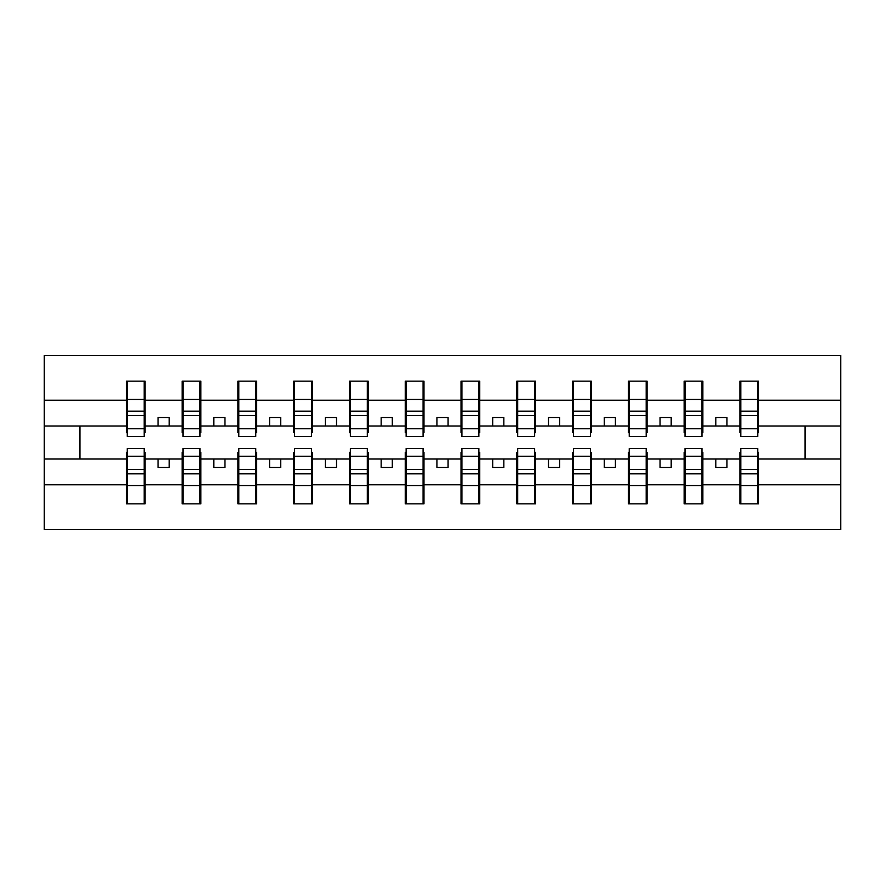 <?xml version="1.0" encoding="UTF-8"?>
<svg xmlns="http://www.w3.org/2000/svg" width="885" height="885" viewBox="0 0 885 885"><rect width="100%" height="100%" fill="white"/><g stroke="black" fill="none" stroke-linecap="round" stroke-linejoin="round"><path stroke-width="1.33" d="M127.252 452.312L126.356 452.312L126.356 484.781L44.25 484.781L44.25 529.518L840.75 529.518L840.75 484.781L758.644 484.781L758.644 503.853L739.904 503.853L740.8 503.853L740.8 448.529L757.748 448.529L757.748 469.481L740.8 469.481M740.8 452.312L739.904 452.312L739.904 459.005L715.81 459.005L715.81 467.49L726.961 467.49L726.961 459.005M739.904 503.853L739.904 459.005M757.748 452.312L758.644 452.312L758.644 484.781M685.023 452.312L684.127 452.312L684.127 459.005L660.033 459.005L660.033 467.49L671.184 467.49L671.184 459.005M739.904 484.781L702.867 484.781L702.867 503.853L684.127 503.853L684.127 459.005M701.971 452.312L702.867 452.312L702.867 484.781M629.246 452.312L628.35 452.312L628.35 459.005L604.256 459.005L604.256 467.49L615.407 467.49L615.407 459.005M684.127 484.781L647.09 484.781L647.09 503.853L628.35 503.853L628.35 459.005M646.194 452.312L647.09 452.312L647.09 484.781M573.469 452.312L572.573 452.312L572.573 459.005L548.479 459.005L548.479 467.49L559.63 467.49L559.63 459.005M628.35 484.781L591.313 484.781L591.313 503.853L572.573 503.853L572.573 459.005M590.417 452.312L591.313 452.312L591.313 484.781M517.692 452.312L516.796 452.312L516.796 459.005L492.702 459.005L492.702 467.49L503.853 467.49L503.853 459.005M572.573 484.781L535.536 484.781L535.536 503.853L516.796 503.853L516.796 459.005M534.64 452.312L535.536 452.312L535.536 484.781M461.915 452.312L461.019 452.312L461.019 459.005L436.924 459.005L436.924 467.49L448.075 467.49L448.075 459.005M516.796 484.781L479.758 484.781L479.758 503.853L461.019 503.853L461.019 459.005M478.862 452.312L479.758 452.312L479.758 484.781M406.138 452.312L405.241 452.312L405.241 459.005L381.147 459.005L381.147 467.49L392.298 467.49L392.298 459.005M461.019 484.781L423.981 484.781L423.981 503.853L405.241 503.853L405.241 459.005M423.085 452.312L423.981 452.312L423.981 484.781M350.36 452.312L349.464 452.312L349.464 459.005L325.37 459.005L325.37 467.49L336.521 467.49L336.521 459.005M405.241 484.781L368.204 484.781L368.204 503.853L349.464 503.853L349.464 459.005M367.308 452.312L368.204 452.312L368.204 484.781M294.583 452.312L293.687 452.312L293.687 459.005L269.593 459.005L269.593 467.49L280.744 467.49L280.744 459.005M349.464 484.781L312.427 484.781L312.427 503.853L293.687 503.853L293.687 459.005M311.531 452.312L312.427 452.312L312.427 484.781M238.806 452.312L237.91 452.312L237.91 459.005L213.816 459.005L213.816 467.49L224.967 467.49L224.967 459.005M293.687 484.781L256.65 484.781L256.65 503.853L237.91 503.853L237.91 459.005M255.754 452.312L256.65 452.312L256.65 484.781M183.029 452.312L182.133 452.312L182.133 459.005L158.039 459.005L158.039 467.49L169.19 467.49L169.19 459.005M237.91 484.781L200.873 484.781L200.873 503.853L182.133 503.853L182.133 459.005M199.977 452.312L200.873 452.312L200.873 484.781M740.8 428.771L757.748 428.771L757.748 436.471L740.8 436.471L740.8 381.147L739.904 381.147L739.904 400.219L702.867 400.219L702.867 432.688L701.971 432.688M740.8 432.688L739.904 432.688L739.904 400.219M685.023 428.771L701.971 428.771L701.971 436.471L685.023 436.471L685.023 381.147L684.127 381.147L684.127 400.219L647.09 400.219L647.09 432.688L646.194 432.688M685.023 432.688L684.127 432.688L684.127 400.219M629.246 428.771L646.194 428.771L646.194 436.471L629.246 436.471L629.246 381.147L628.35 381.147L628.35 400.219L591.313 400.219L591.313 432.688L590.417 432.688M629.246 432.688L628.35 432.688L628.35 400.219M573.469 428.771L590.417 428.771L590.417 436.471L573.469 436.471L573.469 381.147L572.573 381.147L572.573 400.219L535.536 400.219L535.536 432.688L534.64 432.688M573.469 432.688L572.573 432.688L572.573 400.219M517.692 428.771L534.64 428.771L534.64 436.471L517.692 436.471L517.692 381.147L516.796 381.147L516.796 400.219L479.758 400.219L479.758 432.688L478.862 432.688M517.692 432.688L516.796 432.688L516.796 400.219M461.915 428.771L478.862 428.771L478.862 436.471L461.915 436.471L461.915 381.147L461.019 381.147L461.019 400.219L423.981 400.219L423.981 432.688L423.085 432.688M461.915 432.688L461.019 432.688L461.019 400.219M406.138 428.771L423.085 428.771L423.085 436.471L406.138 436.471L406.138 381.147L405.241 381.147L405.241 400.219L368.204 400.219L368.204 432.688L367.308 432.688M406.138 432.688L405.241 432.688L405.241 400.219M350.36 428.771L367.308 428.771L367.308 436.471L350.36 436.471L350.36 381.147L349.464 381.147L349.464 400.219L312.427 400.219L312.427 432.688L311.531 432.688M350.36 432.688L349.464 432.688L349.464 400.219M294.583 428.771L311.531 428.771L311.531 436.471L294.583 436.471L294.583 381.147L293.687 381.147L293.687 400.219L256.65 400.219L256.65 432.688L255.754 432.688M294.583 432.688L293.687 432.688L293.687 400.219M238.806 428.771L255.754 428.771L255.754 436.471L238.806 436.471L238.806 381.147L237.91 381.147L237.91 400.219L200.873 400.219L200.873 432.688L199.977 432.688M238.806 432.688L237.91 432.688L237.91 400.219M183.029 428.771L199.977 428.771L199.977 436.471L183.029 436.471L183.029 381.147L182.133 381.147L182.133 400.219L145.096 400.219L145.096 381.147L144.2 381.147L144.2 436.471L127.252 436.471L127.252 415.519L144.2 415.519M183.029 432.688L182.133 432.688L182.133 400.219M126.356 484.781L126.356 503.853L145.096 503.853L145.096 452.312L144.2 452.312M127.252 415.519L127.252 381.147L126.356 381.147L126.356 400.219L44.25 400.219L44.25 355.482L840.75 355.482L840.75 400.219L758.644 400.219L758.644 432.688L757.748 432.688M127.252 432.688L126.356 432.688L126.356 400.219M739.904 381.147L758.644 381.147L758.644 400.219M684.127 381.147L702.867 381.147L702.867 400.219M628.35 381.147L647.09 381.147L647.09 400.219M572.573 381.147L591.313 381.147L591.313 400.219M516.796 381.147L535.536 381.147L535.536 400.219M461.019 381.147L479.758 381.147L479.758 400.219M405.241 381.147L423.981 381.147L423.981 400.219M349.464 381.147L368.204 381.147L368.204 400.219M293.687 381.147L312.427 381.147L312.427 400.219M237.91 381.147L256.65 381.147L256.65 400.219M182.133 381.147L200.873 381.147L200.873 400.219M182.133 484.781L145.096 484.781M126.356 381.147L145.096 381.147M715.81 459.005L702.867 459.005M739.904 425.995L726.961 425.995L726.961 417.51L715.81 417.51L715.81 425.995L702.867 425.995M715.81 425.995L726.961 425.995M660.033 459.005L647.09 459.005M684.127 425.995L671.184 425.995L671.184 417.51L660.033 417.51L660.033 425.995L647.09 425.995M660.033 425.995L671.184 425.995M604.256 459.005L591.313 459.005M628.35 425.995L615.407 425.995L615.407 417.51L604.256 417.51L604.256 425.995L591.313 425.995M604.256 425.995L615.407 425.995M548.479 459.005L535.536 459.005M572.573 425.995L559.63 425.995L559.63 417.51L548.479 417.51L548.479 425.995L535.536 425.995M548.479 425.995L559.63 425.995M492.702 459.005L479.758 459.005M516.796 425.995L503.853 425.995L503.853 417.51L492.702 417.51L492.702 425.995L479.758 425.995M492.702 425.995L503.853 425.995M436.924 459.005L423.981 459.005M461.019 425.995L448.075 425.995L448.075 417.51L436.924 417.51L436.924 425.995L423.981 425.995M436.924 425.995L448.075 425.995M381.147 459.005L368.204 459.005M405.241 425.995L392.298 425.995L392.298 417.51L381.147 417.51L381.147 425.995L368.204 425.995M381.147 425.995L392.298 425.995M325.37 459.005L312.427 459.005M349.464 425.995L336.521 425.995L336.521 417.51L325.37 417.51L325.37 425.995L312.427 425.995M325.37 425.995L336.521 425.995M269.593 459.005L256.65 459.005M293.687 425.995L280.744 425.995L280.744 417.51L269.593 417.51L269.593 425.995L256.65 425.995M269.593 425.995L280.744 425.995M213.816 459.005L200.873 459.005M237.91 425.995L224.967 425.995L224.967 417.51L213.816 417.51L213.816 425.995L200.873 425.995M213.816 425.995L224.967 425.995M158.039 459.005L145.096 459.005M182.133 425.995L169.19 425.995L169.19 417.51L158.039 417.51L158.039 425.995L145.096 425.995L145.096 400.219M158.039 425.995L169.19 425.995M145.096 425.995L145.096 432.688L144.2 432.688M126.356 459.005L44.25 459.005L44.25 400.219M44.25 484.781L44.25 459.005M126.356 425.995L44.25 425.995M840.75 484.781L840.75 400.219M79.949 459.005L79.949 425.995M840.75 425.995L805.051 425.995L805.051 459.005L758.644 459.005M840.75 459.005L805.051 459.005M805.051 425.995L758.644 425.995M144.2 392.298L145.096 392.298M126.356 392.298L127.252 392.298M127.252 411.171L144.2 411.171M126.356 503.853L127.252 503.853L127.252 448.529L144.2 448.529L144.2 469.481L127.252 469.481M127.252 492.702L126.356 492.702M145.096 492.702L144.2 492.702M144.2 469.481L144.2 503.853L145.096 503.853M144.2 473.829L127.252 473.829M200.873 381.147L199.977 381.147L199.977 428.771M199.977 392.298L200.873 392.298M182.133 392.298L183.029 392.298M183.029 415.519L199.977 415.519M183.029 411.171L199.977 411.171M256.65 381.147L255.754 381.147L255.754 428.771M255.754 392.298L256.65 392.298M237.91 392.298L238.806 392.298M238.806 415.519L255.754 415.519M238.806 411.171L255.754 411.171M312.427 381.147L311.531 381.147L311.531 428.771M311.531 392.298L312.427 392.298M293.687 392.298L294.583 392.298M294.583 415.519L311.531 415.519M294.583 411.171L311.531 411.171M368.204 381.147L367.308 381.147L367.308 428.771M367.308 392.298L368.204 392.298M349.464 392.298L350.36 392.298M350.36 415.519L367.308 415.519M350.36 411.171L367.308 411.171M182.133 503.853L183.029 503.853L183.029 448.529L199.977 448.529L199.977 469.481L183.029 469.481M183.029 492.702L182.133 492.702M200.873 492.702L199.977 492.702M199.977 469.481L199.977 503.853L200.873 503.853M199.977 473.829L183.029 473.829M237.91 503.853L238.806 503.853L238.806 448.529L255.754 448.529L255.754 469.481L238.806 469.481M238.806 492.702L237.91 492.702M256.65 492.702L255.754 492.702M255.754 469.481L255.754 503.853L256.65 503.853M255.754 473.829L238.806 473.829M293.687 503.853L294.583 503.853L294.583 448.529L311.531 448.529L311.531 469.481L294.583 469.481M294.583 492.702L293.687 492.702M312.427 492.702L311.531 492.702M311.531 469.481L311.531 503.853L312.427 503.853M311.531 473.829L294.583 473.829M349.464 503.853L350.36 503.853L350.36 448.529L367.308 448.529L367.308 469.481L350.36 469.481M350.36 492.702L349.464 492.702M368.204 492.702L367.308 492.702M367.308 469.481L367.308 503.853L368.204 503.853M367.308 473.829L350.36 473.829M423.981 381.147L423.085 381.147L423.085 428.771M423.085 392.298L423.981 392.298M405.241 392.298L406.138 392.298M406.138 415.519L423.085 415.519M406.138 411.171L423.085 411.171M405.241 503.853L406.138 503.853L406.138 448.529L423.085 448.529L423.085 469.481L406.138 469.481M406.138 492.702L405.241 492.702M423.981 492.702L423.085 492.702M423.085 469.481L423.085 503.853L423.981 503.853M423.085 473.829L406.138 473.829M479.758 381.147L478.862 381.147L478.862 428.771M478.862 392.298L479.758 392.298M461.019 392.298L461.915 392.298M461.915 415.519L478.862 415.519M461.915 411.171L478.862 411.171M461.019 503.853L461.915 503.853L461.915 448.529L478.862 448.529L478.862 469.481L461.915 469.481M461.915 492.702L461.019 492.702M479.758 492.702L478.862 492.702M478.862 469.481L478.862 503.853L479.758 503.853M478.862 473.829L461.915 473.829M535.536 381.147L534.64 381.147L534.64 428.771M534.64 392.298L535.536 392.298M516.796 392.298L517.692 392.298M517.692 415.519L534.64 415.519M517.692 411.171L534.64 411.171M516.796 503.853L517.692 503.853L517.692 448.529L534.64 448.529L534.64 469.481L517.692 469.481M517.692 492.702L516.796 492.702M535.536 492.702L534.64 492.702M534.64 469.481L534.64 503.853L535.536 503.853M534.64 473.829L517.692 473.829M591.313 381.147L590.417 381.147L590.417 428.771M590.417 392.298L591.313 392.298M572.573 392.298L573.469 392.298M573.469 415.519L590.417 415.519M573.469 411.171L590.417 411.171M572.573 503.853L573.469 503.853L573.469 448.529L590.417 448.529L590.417 469.481L573.469 469.481M573.469 492.702L572.573 492.702M591.313 492.702L590.417 492.702M590.417 469.481L590.417 503.853L591.313 503.853M590.417 473.829L573.469 473.829M647.09 381.147L646.194 381.147L646.194 428.771M646.194 392.298L647.09 392.298M628.35 392.298L629.246 392.298M629.246 415.519L646.194 415.519M629.246 411.171L646.194 411.171M628.35 503.853L629.246 503.853L629.246 448.529L646.194 448.529L646.194 469.481L629.246 469.481M629.246 492.702L628.35 492.702M647.09 492.702L646.194 492.702M646.194 469.481L646.194 503.853L647.09 503.853M646.194 473.829L629.246 473.829M702.867 381.147L701.971 381.147L701.971 428.771M701.971 392.298L702.867 392.298M684.127 392.298L685.023 392.298M685.023 415.519L701.971 415.519M685.023 411.171L701.971 411.171M684.127 503.853L685.023 503.853L685.023 448.529L701.971 448.529L701.971 469.481L685.023 469.481M685.023 492.702L684.127 492.702M702.867 492.702L701.971 492.702M701.971 469.481L701.971 503.853L702.867 503.853M701.971 473.829L685.023 473.829M758.644 381.147L757.748 381.147L757.748 428.771M757.748 392.298L758.644 392.298M739.904 392.298L740.8 392.298M740.8 415.519L757.748 415.519M740.8 411.171L757.748 411.171M740.8 492.702L739.904 492.702M758.644 492.702L757.748 492.702M757.748 469.481L757.748 503.853L758.644 503.853M757.748 473.829L740.8 473.829M127.252 428.771L144.2 428.771M127.252 399.434L144.2 399.434M144.2 456.229L127.252 456.229M144.2 485.566L127.252 485.566M183.029 399.434L199.977 399.434M238.806 399.434L255.754 399.434M294.583 399.434L311.531 399.434M350.36 399.434L367.308 399.434M199.977 456.229L183.029 456.229M199.977 485.566L183.029 485.566M255.754 456.229L238.806 456.229M255.754 485.566L238.806 485.566M311.531 456.229L294.583 456.229M311.531 485.566L294.583 485.566M367.308 456.229L350.36 456.229M367.308 485.566L350.36 485.566M406.138 399.434L423.085 399.434M423.085 456.229L406.138 456.229M423.085 485.566L406.138 485.566M461.915 399.434L478.862 399.434M478.862 456.229L461.915 456.229M478.862 485.566L461.915 485.566M517.692 399.434L534.64 399.434M534.64 456.229L517.692 456.229M534.64 485.566L517.692 485.566M573.469 399.434L590.417 399.434M590.417 456.229L573.469 456.229M590.417 485.566L573.469 485.566M629.246 399.434L646.194 399.434M646.194 456.229L629.246 456.229M646.194 485.566L629.246 485.566M685.023 399.434L701.971 399.434M701.971 456.229L685.023 456.229M701.971 485.566L685.023 485.566M740.8 399.434L757.748 399.434M757.748 456.229L740.8 456.229M757.748 485.566L740.8 485.566"/></g></svg>
